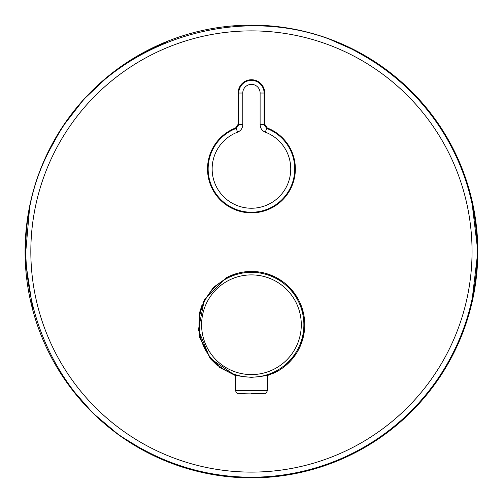 <?xml version="1.0" encoding="UTF-8"?>
<svg xmlns="http://www.w3.org/2000/svg" width="503" height="503" viewBox="0 0 503 503"><rect width="100%" height="100%" fill="white"/><g stroke="black" fill="none" stroke-linecap="round" stroke-linejoin="round"><path stroke-width="0.75" d="M264.741 124.247L267.294 127.969A43.924 43.924 18 0 1 286.503 195.403A43.924 43.924 18 0 1 216.384 195.403A43.924 43.924 18 0 1 235.593 127.969L238.145 124.247L238.145 93.036A13.298 13.298 18 0 1 251.443 79.732A13.298 13.298 18 0 1 264.741 93.036L264.741 124.247L264.106 124.681L264.106 93.036A12.663 12.663 0 0 0 251.443 80.367A12.663 12.663 0 0 0 238.78 93.036L238.78 124.681L236.19 128.422A43.289 43.289 0 0 0 216.812 194.919A43.289 43.289 0 0 0 286.075 194.919A43.289 43.289 0 0 0 266.697 128.422L264.106 124.681L260.114 124.681L260.114 93.036L264.741 93.036M267.294 127.969L266.697 128.422L265.288 132.157C262.013 130.742 260.29 128.246 260.114 124.681M235.593 127.969L236.19 128.422L237.598 132.157A39.297 39.297 0 0 0 220.006 192.517A39.297 39.297 0 0 0 282.881 192.517A39.297 39.297 0 0 0 265.288 132.157M260.114 93.036A8.67 8.67 0 0 0 251.443 84.366A8.67 8.67 0 0 0 242.773 93.036L242.773 124.681L238.78 124.681L238.145 124.247M235.354 374.955C236.303 375.722 241.666 376.514 251.443 377.332C261.22 376.514 266.584 375.722 267.533 374.955L267.395 390.668L235.492 390.668L235.354 374.955M267.527 375.559L277.002 371.522A53.305 53.305 0 0 0 298.222 299.184A53.305 53.305 0 0 0 225.891 277.964L204.337 299.794L198.389 329.886L210.015 358.274L235.36 375.559L219.402 367.341M238.145 93.036L242.773 93.036M242.773 124.681C242.597 128.246 240.874 130.742 237.598 132.157M472.053 251.5A220.61 220.61 180 0 1 214.844 469.054A220.61 220.61 180 0 1 42.975 179.32A220.61 220.61 180 0 1 472.053 251.5M471.493 198.345L477.825 251.5A226.381 226.381 0 0 1 213.888 474.744A226.381 226.381 0 0 1 37.524 177.427A226.381 226.381 0 0 1 477.825 251.5L471.562 304.372M359.651 53.425A225.702 225.702 180 0 1 449.519 359.708A225.702 225.702 180 0 1 143.236 449.575C35.908 394.478 -7.18 247.639 53.375 143.292C108.466 35.965 255.304 -7.124 359.651 53.425M251.443 393.296L264.962 393.296L251.443 393.296M251.443 377.168A52.431 52.431 0 0 0 296.852 298.524A52.431 52.431 0 0 0 206.041 298.524A52.431 52.431 0 0 0 251.443 377.168M251.443 374.59A49.847 49.847 0 0 0 294.613 299.819A49.847 49.847 0 0 0 208.273 299.819A49.847 49.847 0 0 0 251.443 374.59M437.05 381.111L415.082 407.939L389.36 431.027L360.538 449.864L329.308 464.068M180.294 466.413L148.63 453.19L119.236 435.271L92.803 413.001L69.999 386.876M33.097 311.263L25.175 258.611L29.834 205.281M62.41 126.945L83.844 99.317L109.182 75.4L137.778 55.72L168.92 40.699M327.302 38.209L358.909 52.249L388.102 71.017L414.183 94.124L436.472 121.072M235.492 390.668C236.58 393.032 237.397 393.912 237.925 393.296A159.25 159.25 0 0 0 264.962 393.296C265.496 393.912 266.307 393.032 267.395 390.668M272.154 373.855L277.002 371.522M285.547 365.706L291.426 359.991L296.468 353.276M300.561 345.442L304.258 331.923M304.724 323.096L303.806 314.752L301.586 306.66M297.908 298.619L289.489 287.408M282.799 281.636L275.644 277.247L267.885 274.034M259.284 272.016L245.269 271.796M236.599 273.544L228.746 276.512L213.53 287.276L202.948 302.624M202.307 304.082L199.427 313.111L199.616 337.186L210.373 358.721L218.12 366.347"/></g></svg>
